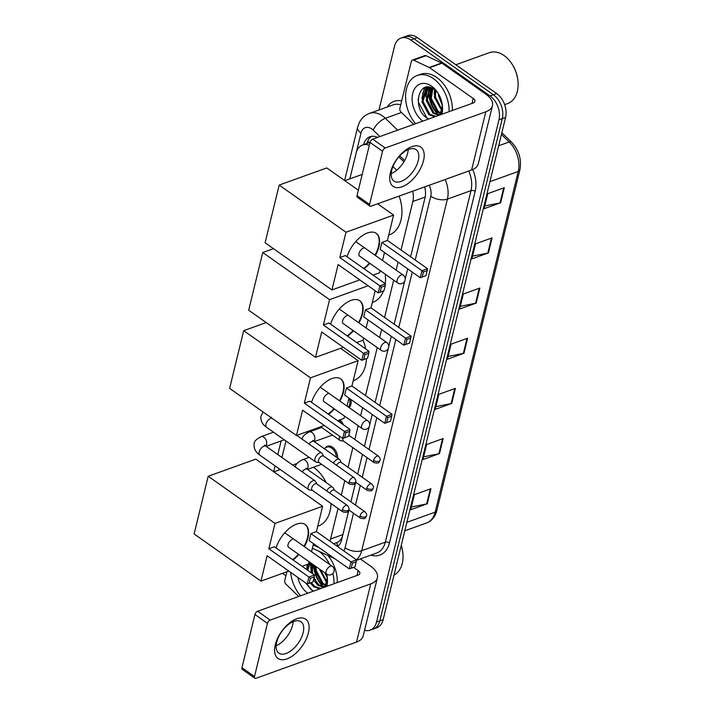 <?xml version="1.0" encoding="UTF-8"?>
<svg xmlns="http://www.w3.org/2000/svg" width="714" height="714" viewBox="0 0 714 714"><rect width="100%" height="100%" fill="white"/><g stroke="black" fill="none" stroke-linecap="round" stroke-linejoin="round"><path stroke-width="1.07" d="M350.913 399.438A9.612 6.542 70.2 0 1 349.208 407.649M339.9 419.868A9.612 6.542 70.2 0 1 343.416 424.821M324.7 448.722A9.612 6.542 70.2 0 1 327.414 446.268A9.612 6.542 70.2 0 1 332.626 447.285A9.612 6.542 70.2 0 1 337.624 458.085M317.248 428.025A9.612 6.542 70.2 0 1 317.078 429.105M337.776 546.371A18.02 10.915 -64.9 0 1 336.892 542.551L336.892 542.551C339.114 541.721 340.89 539.838 342.238 536.91L342.488 536.268M369.299 145.317A18.02 12.263 -109.8 0 0 362.533 145.058A18.02 12.263 -109.8 0 0 356.107 153.171L349.842 178.875M396.672 170.244L392.905 166.594M401.027 250.016L412.853 201.5A18.02 12.263 -109.8 0 0 412.674 191.2M329.913 541.105A18.02 12.263 -109.8 0 0 330.573 539.025L338.025 508.457M341.283 495.079L344.8 480.665M348.066 467.286L352.85 447.651M354.84 439.494L358.187 425.74M360.632 415.709L362.596 407.676M365.532 395.61L377.242 347.575M379.687 337.543L381.651 329.511M384.587 317.444L393.682 280.147M396.127 270.115L398.082 262.083M313.196 544.943L316.605 546.54A18.02 12.263 -109.8 0 0 318.614 547.281M281.914 457.478L285.939 440.975L281.923 457.487M279.174 468.777L278.862 470.062L279.165 468.768M377.599 137.4A18.02 12.263 -109.8 0 0 369.932 136.74A18.02 12.263 -109.8 0 0 363.551 144.692M366.862 143.496A18.02 12.263 70.2 0 1 371.646 136.32M310.849 568.576A24.026 16.351 70.2 0 1 310.635 562.819A24.026 16.351 70.2 0 0 310.849 568.576M425.937 96.47A24.026 16.351 70.2 0 1 425.812 89.58A24.026 16.351 70.2 0 0 425.937 96.47M425.892 88.839A24.026 16.351 70.2 0 1 426.169 87.188A24.026 16.351 70.2 0 0 425.892 88.839M378.991 109.965L394.539 46.196A18.02 12.263 70.2 0 1 400.965 38.083A18.02 12.263 70.2 0 1 410.737 39.984L490.09 95.971A18.02 12.263 70.2 0 1 498.952 119.863L376.528 622.064A18.02 12.263 70.2 0 1 370.102 630.176A18.02 12.263 70.2 0 1 364.559 630.319M285.921 575.787L282.485 573.36M400.965 38.083L407.587 35.7A18.02 12.263 70.2 0 1 417.36 37.601L496.712 93.588L493.401 94.784A18.02 12.263 70.2 0 1 502.263 118.676L379.839 620.877A18.02 12.263 70.2 0 1 373.413 628.989A18.02 12.263 70.2 0 0 379.839 620.877L502.263 118.676A18.02 12.263 70.2 0 0 493.401 94.784L414.049 38.797L493.401 94.784L490.09 95.971M404.276 36.896A18.02 12.263 70.2 0 1 414.049 38.797A18.02 12.263 70.2 0 0 404.276 36.896M323.897 587.006A24.026 16.351 70.2 0 1 313.946 565.167A24.026 16.351 70.2 0 0 323.897 587.006M438.976 114.9A24.026 16.351 70.2 0 1 429.043 89.339A24.026 16.351 70.2 0 0 438.976 114.9M429.141 88.206A24.026 16.351 70.2 0 1 429.275 87.188A24.026 16.351 70.2 0 0 429.141 88.206M403.928 161.783L398.84 156.875M410.621 256.781L425.008 197.787A18.02 12.263 -109.8 0 0 424.669 186.881M337.588 546.522A18.02 12.263 -109.8 0 0 341.649 539.713L348.896 510.001M350.877 501.853L355.67 482.209M357.66 474.06L362.444 454.416M364.435 446.259L369.174 426.811M369.709 424.598L372.19 414.441M375.127 402.375L388.229 348.646M388.764 346.433L391.245 336.276M394.182 324.21L404.668 281.218M405.204 279.004L407.676 268.848M426.963 87.081A24.026 16.351 -109.8 0 0 426.767 88.197M426.704 88.652A24.026 16.351 -109.8 0 0 426.517 93.222M426.999 97.657A24.026 16.351 -109.8 0 0 433.273 112.196M311.42 563.382A24.026 16.351 -109.8 0 0 311.429 565.318M311.911 569.754A24.026 16.351 -109.8 0 0 312.937 573.949M314.16 577.287A24.026 16.351 -109.8 0 0 318.185 584.302M430.488 100.085A28.828 19.626 70.2 0 1 429.025 92.82A28.828 19.626 70.2 0 0 430.488 100.085M315.401 572.182A28.828 19.626 70.2 0 1 313.964 565.176A28.828 19.626 70.2 0 0 315.401 572.182M496.712 93.588A18.02 12.263 70.2 0 1 505.574 117.48L383.15 619.681A18.02 12.263 70.2 0 1 376.724 627.793L370.102 630.176M439.512 453.595L422.947 459.557L426.615 444.51L443.18 438.539L439.512 453.595A4.802 2.454 13.7 0 1 438.878 453.765L442.537 438.771M427.275 503.763L410.72 509.725L414.388 494.677L430.944 488.715L427.275 503.763A4.802 2.454 13.7 0 1 426.651 503.932L430.31 488.947M476.202 303.084L459.637 309.046L463.306 293.998L479.87 288.037L476.202 303.084A4.802 2.454 13.7 0 1 475.569 303.254L479.228 288.26M488.43 252.917L471.874 258.879L475.542 243.822L492.098 237.86L488.43 252.917A4.802 2.454 13.7 0 1 487.805 253.086L491.455 238.092M500.657 202.74L484.101 208.702L487.769 193.655L504.325 187.693L500.657 202.74A4.802 2.454 13.7 0 1 500.032 202.919L503.691 187.925M451.739 403.428L435.183 409.39L438.851 394.333L455.407 388.371L451.739 403.428A4.802 2.454 13.7 0 1 451.114 403.597L454.764 388.603M463.966 353.252L447.41 359.213L451.078 344.166L467.634 338.204L463.966 353.252A4.802 2.454 13.7 0 1 463.341 353.421L467.001 338.436M448.08 356.464L463.341 353.421M435.852 406.632L451.114 403.597M484.77 205.953L500.032 202.919M472.543 256.121L487.805 253.086M460.307 306.297L475.569 303.254M411.389 506.976L426.651 503.932M423.616 456.808L438.878 453.765M390.379 172.69A24.026 12.62 -54.8 0 1 411.835 146.656A24.026 12.62 -54.8 0 1 423.5 160.766A24.026 12.62 -54.8 0 1 402.044 186.791A24.026 12.62 -54.8 0 1 390.379 172.69M418.261 160.596A19.224 10.094 125.2 0 0 416.092 149.663A19.224 10.094 125.2 0 0 402.589 153.135A19.224 10.094 125.2 0 0 391.763 170.137A19.224 10.094 125.2 0 0 393.932 181.07A19.224 10.094 125.2 0 0 407.435 177.59A19.224 10.094 125.2 0 0 418.261 160.596M408.203 149.592A19.224 10.094 -54.8 0 1 407.658 153.117A19.224 10.094 -54.8 0 1 391.218 173.654M413.772 124.37L401 112.018A2.999 2.044 -109.8 0 1 399.876 108.332L411.318 61.422A2.999 2.044 -109.8 0 1 412.389 60.065L424.803 55.594A2.999 2.044 70.2 0 1 426.062 55.692L441.627 63.002A2.999 2.044 70.2 0 1 442.002 63.216L485.672 94.034A24.026 12.272 -166.3 0 1 492.455 105.681A24.026 12.272 -166.3 0 1 485.815 111.777L385.221 148.003A2.999 1.58 125.2 0 0 382.543 151.252L370.013 142.416A2.999 1.58 -54.8 0 1 372.69 139.159L473.284 102.941A6.007 3.07 13.7 0 0 474.944 101.415A6.007 3.07 13.7 0 0 473.248 98.505L429.578 67.687A2.999 2.044 -109.8 0 0 429.203 67.473L413.638 60.163A2.999 2.044 -109.8 0 0 412.389 60.065M492.455 105.681L478.264 163.881A24.026 12.272 -166.3 0 1 471.624 169.977L371.03 206.203A2.999 1.58 125.2 0 1 369.914 206.141A2.999 1.58 125.2 0 1 369.575 204.436L382.543 151.252M369.914 206.141L357.384 197.305A2.999 1.58 -54.8 0 1 357.045 195.6L370.013 142.416M455.844 64.76L489.385 52.675A27.025 18.394 70.2 0 1 504.048 55.531A27.025 18.394 70.2 0 1 511.251 62.921A27.025 18.394 70.2 0 1 518.016 81.708A27.025 18.394 70.2 0 1 507.699 103.539L504.637 104.637M430.221 91.99A27.025 18.394 70.2 0 1 430.149 87.867M415.628 123.7A30.033 20.447 70.2 0 1 417.172 75.488A30.033 20.447 70.2 0 1 433.46 78.665A30.033 20.447 70.2 0 1 449.097 111.652M417.172 75.488L420.484 74.301A30.033 20.447 70.2 0 1 436.772 77.469A30.033 20.447 70.2 0 1 452.408 110.456M441.109 114.526L442.457 106.44M442.403 105.511L440.056 114.9M442.359 105.297A15.012 10.219 70.2 0 1 438.101 115.606M434.897 116.766A15.012 10.219 70.2 0 1 434.79 116.775L428.819 114.659L421.992 101.754L425.74 88.964L429.096 87.153M437.878 92.909L434.255 89.366C419.064 77.79 411.746 107.573 426.196 117.498L428.578 119.042M422.804 121.121A21.018 14.307 70.2 0 1 412.763 93.275A21.018 14.307 70.2 0 1 431.622 86.189A21.018 14.307 70.2 0 1 437.227 91.936A21.018 14.307 70.2 0 1 442.484 106.547A21.018 14.307 70.2 0 1 441.921 114.231M430.515 87.483L427.168 99.898L433.996 112.794L439.003 114.909M430.033 87.349L426.133 100.263L432.961 113.169L438.53 115.302M432.827 88.465L431.31 98.407L438.137 111.304L440.672 112.803M432.193 88.134L430.274 98.773L437.102 111.679L440.288 113.419M434.906 89.857L434.415 97.282L441.68 110.509M428.686 88.741A24.026 16.351 70.2 0 1 428.873 87.26L426.776 88.598L423.027 101.388L429.855 114.285L435.924 116.391M429.203 87.17L428.346 87.429M435.674 90.517L435.451 96.917L441.939 109.545M439.717 96.265L441.93 102.798M438.387 93.739L438.557 95.792L442.359 105.538M511.251 62.921L511.51 63.296A25.829 17.582 70.2 0 1 517.98 81.253L518.016 81.708M434.496 89.545L434.246 94.212M431.22 87.724L430.105 95.703M428.07 87.054L427.748 87.67M427.606 87.956L425.963 97.193M424.446 87.706L421.822 98.684M431.613 87.876L430.828 91.142M428.213 87.581L426.686 92.633M424.973 87.501L422.545 94.123M418.172 98.702L418.413 102.2L426.865 117.837L428.659 119.006M399.126 196.082A33.031 22.491 70.2 0 1 389.21 234.924L388.728 235.093M347.058 256.754A23.428 12.299 -54.8 0 1 360.472 237.057A23.428 12.299 -54.8 0 1 376.278 233.362A23.428 12.299 -54.8 0 1 378.911 246.687A23.428 12.299 -54.8 0 1 375.394 255.487M369.861 263.341A23.428 12.299 -54.8 0 1 364.042 268.732M338.115 264.582L378.206 292.874L379.919 285.85L339.819 257.558L345.995 232.228L279.174 185.078L265.108 242.778L331.939 289.92L338.115 264.582M380.116 292.16L384.007 290.759L378.206 292.874L380.116 292.16L381.338 287.144L379.919 285.85L385.462 283.851L345.371 255.567L339.819 257.558M331.939 289.92L359.802 279.888M373.074 275.113L379.545 272.784L380.08 270.552M382.526 260.521L384.489 252.488M345.995 232.228L393.601 215.084L387.425 240.422L381.883 242.421L380.169 249.445L420.26 277.728L421.974 270.704L427.525 268.705L426.062 275.613L420.26 277.728L426.062 275.613M358.357 190.219L326.78 167.933L279.174 185.078M393.601 215.084L377.644 203.82M381.338 287.144L385.23 285.743L385.462 283.851M384.007 290.759L385.23 285.743M387.425 240.422L427.525 268.705M381.883 242.421L421.974 270.704L423.393 271.998L422.17 277.014M427.284 270.597L423.393 271.998M363.328 248.195A4.802 2.526 125.2 0 0 359.517 252.069A4.802 2.526 125.2 0 0 359.579 256.139A4.802 2.526 125.2 0 0 359.856 256.281M376.064 233.219A23.428 12.299 -54.8 0 1 374.975 255.193M369.441 263.047A23.428 12.299 -54.8 0 1 363.622 268.437M385.23 274.185A33.031 22.491 70.2 0 1 385.239 283.69M383.463 290.982A33.031 22.491 70.2 0 1 372.77 302.352L372.289 302.522M330.618 324.183A23.428 12.299 -54.8 0 1 344.041 304.485A23.428 12.299 -54.8 0 1 359.838 300.79A23.428 12.299 -54.8 0 1 362.48 314.115A23.428 12.299 -54.8 0 1 358.955 322.915M353.421 330.769A23.428 12.299 -54.8 0 1 347.602 336.16M321.675 332.01L361.766 360.302L363.48 353.278L323.388 324.995L329.565 299.657L262.743 252.506L248.677 310.206L315.499 357.348L321.675 332.01M363.676 359.588L367.567 358.187L361.766 360.302L363.676 359.588L364.899 354.572L363.48 353.278L369.031 351.279L328.931 322.996L323.388 324.995M315.499 357.348L343.363 347.316M356.634 342.541L363.105 340.212L363.649 337.981M366.095 327.949L368.049 319.917M375.162 290.732L370.994 307.85L365.443 309.849L363.729 316.873L403.829 345.157L405.543 338.133L411.086 336.133L409.622 343.041L403.829 345.157L409.622 343.041M368.129 285.77L329.565 299.657M273.444 248.651L262.743 252.506M364.899 354.572L368.79 353.171L369.031 351.279M367.567 358.187L368.79 353.171M370.994 307.85L411.086 336.133M365.443 309.849L405.543 338.133L406.953 339.427L405.731 344.443M410.845 338.025L406.953 339.427M346.897 315.624A4.802 2.526 125.2 0 0 343.086 319.497A4.802 2.526 125.2 0 0 343.148 323.567A4.802 2.526 125.2 0 0 343.416 323.71M359.624 300.648A23.428 12.299 -54.8 0 1 358.544 322.621M353.011 330.475A23.428 12.299 -54.8 0 1 347.183 335.866M363.078 340.221A33.031 22.491 70.2 0 1 365.639 348.887M366.443 358.624A33.031 22.491 70.2 0 1 353.716 380.517L353.234 380.687M311.563 402.348A23.428 12.299 -54.8 0 1 324.986 382.65A23.428 12.299 -54.8 0 1 340.783 378.956A23.428 12.299 -54.8 0 1 343.425 392.281A23.428 12.299 -54.8 0 1 339.9 401.081M334.366 408.935A23.428 12.299 -54.8 0 1 328.547 414.325M302.62 410.175L342.711 438.467L344.425 431.443L304.334 403.151L310.51 377.822L243.688 330.671L229.622 388.371L296.444 435.513L302.62 410.175M344.621 437.753L348.512 436.352L342.711 438.467L344.621 437.753L345.844 432.738L344.425 431.443L349.976 429.444L309.876 401.161L304.334 403.151M296.444 435.513L324.308 425.482M337.579 420.707L344.05 418.377L344.594 416.146M347.04 406.114L348.994 398.082M310.51 377.822L358.116 360.677L351.94 386.015L346.388 388.014L344.675 395.038L384.775 423.322L386.488 416.298L392.031 414.298L390.567 421.206L384.775 423.322L390.567 421.206M266.197 322.567L243.688 330.671M358.116 360.677L340.587 348.316M345.844 432.738L349.735 431.336L349.976 429.444M348.512 436.352L349.735 431.336M351.94 386.015L392.031 414.298M346.388 388.014L386.488 416.298L387.907 417.592L386.676 422.608M391.799 416.191L387.907 417.592M327.842 393.789A4.802 2.526 125.2 0 0 324.031 397.662A4.802 2.526 125.2 0 0 324.094 401.732A4.802 2.526 125.2 0 0 324.361 401.875M340.569 378.813A23.428 12.299 -54.8 0 1 339.489 400.786M333.956 408.64A23.428 12.299 -54.8 0 1 328.128 414.031M292.695 465.082L295.846 463.948A33.031 22.491 70.2 0 1 297.015 463.573M313.491 467.242A33.031 22.491 70.2 0 1 313.758 467.438A33.031 22.491 70.2 0 1 326.146 482.557M330.966 503.477A33.031 22.491 70.2 0 1 318.23 526.111L317.739 526.28M276.068 547.941A23.428 12.299 -54.8 0 1 289.491 528.244A23.428 12.299 -54.8 0 1 305.289 524.549A23.428 12.299 -54.8 0 1 307.93 537.874A23.428 12.299 -54.8 0 1 304.414 546.674M298.88 554.528A23.428 12.299 -54.8 0 1 293.052 559.919M267.125 555.769L307.225 584.061L308.93 577.037L268.839 548.745L275.015 523.416L208.193 476.265L194.128 533.965L260.949 581.107L267.125 555.769M309.126 583.347L313.018 581.946L307.225 584.061L309.126 583.347L310.349 578.331L308.93 577.037L314.481 575.038L274.39 546.754L268.839 548.745M260.949 581.107L288.813 571.075M302.084 566.3L308.555 563.971L309.1 561.739M311.545 551.708L313.5 543.675M275.015 523.416L322.621 506.271L316.445 531.609L310.902 533.608L309.189 540.632L349.28 568.915L350.993 561.891L356.536 559.892L355.081 566.8L349.28 568.915L355.081 566.8M322.621 506.271L255.799 459.12L208.193 476.265M310.349 578.331L314.24 576.93L314.481 575.038M313.018 581.946L314.24 576.93M316.445 531.609L356.536 559.892M310.902 533.608L350.993 561.891L352.413 563.185L351.19 568.201M356.304 561.784L352.413 563.185M292.347 539.382A4.802 2.526 125.2 0 0 288.536 543.256A4.802 2.526 125.2 0 0 288.599 547.326A4.802 2.526 125.2 0 0 288.875 547.468M305.083 524.406A23.428 12.299 -54.8 0 1 303.994 546.38M298.461 554.234A23.428 12.299 -54.8 0 1 292.633 559.624M323.665 456.201L322.3 453.622A5.409 2.838 125.2 0 0 321.809 453.051A5.409 2.838 125.2 0 0 319.792 452.953A5.409 2.838 125.2 0 0 314.963 458.807A5.409 2.838 125.2 0 0 315.57 461.887A5.409 2.838 125.2 0 0 316.275 462.154L319.167 462.583M349.164 481.834A3.9 2.053 125.2 0 1 351.359 478.38A3.9 2.053 125.2 0 1 354.099 477.675L323.451 456.041A3.9 2.053 125.2 0 0 321.987 455.969A3.9 2.053 125.2 0 0 318.506 460.2A3.9 2.053 125.2 0 0 318.944 462.422L349.601 484.056C355.777 485.502 354.367 483.244 355.643 481.789A3.9 1.99 13.7 0 1 354.563 482.78A3.9 1.99 -166.3 0 1 349.164 481.834A3.9 2.053 125.2 0 0 349.601 484.056M316.891 483.994L315.526 481.414A5.409 2.838 125.2 0 0 315.035 480.843A5.409 2.838 125.2 0 0 313.018 480.745A5.409 2.838 125.2 0 0 308.189 486.6A5.409 2.838 125.2 0 0 308.796 489.679A5.409 2.838 125.2 0 0 309.501 489.947L312.393 490.375M342.39 509.626A3.9 2.053 125.2 0 1 344.585 506.172A3.9 2.053 125.2 0 1 347.325 505.467L316.668 483.842A3.9 2.053 125.2 0 0 315.213 483.771A3.9 2.053 125.2 0 0 311.732 488.001A3.9 2.053 125.2 0 0 312.17 490.215L342.827 511.849C349.003 513.295 347.593 511.046 348.869 509.582A3.9 1.99 13.7 0 1 347.789 510.572A3.9 1.99 -166.3 0 1 342.39 509.626A3.9 2.053 125.2 0 0 342.827 511.849M315.936 428.498A9.005 6.131 70.2 0 1 315.722 429.596M307.743 432.55A9.005 6.131 70.2 0 1 307.672 432.505L306.708 431.818M343.032 438.351A3.9 2.053 125.2 0 0 342.925 438.735A3.9 2.053 125.2 0 0 343.363 440.957L374.02 462.583C380.196 464.029 378.786 461.779 380.062 460.316A3.9 1.99 13.7 0 1 378.982 461.306A3.9 1.99 -166.3 0 1 373.574 460.36A3.9 2.053 125.2 0 0 374.02 462.583M339.703 436.343A5.409 2.838 125.2 0 0 339.989 440.413A5.409 2.838 125.2 0 0 340.694 440.69L343.586 441.109M349.28 398.278A9.005 6.131 70.2 0 1 348.405 407.078M341.31 462.52L339.944 459.941A5.409 2.838 125.2 0 0 339.445 459.37A5.409 2.838 125.2 0 0 337.436 459.272A5.409 2.838 125.2 0 0 333.429 463.083M371.744 483.994C373.288 485.725 373.806 487.1 373.288 488.108A3.9 1.99 13.7 0 1 372.208 489.099A3.9 1.99 -166.3 0 1 366.8 488.153A3.9 2.053 125.2 0 1 369.004 484.699A3.9 2.053 125.2 0 1 371.744 483.994L341.087 462.369A3.9 2.053 125.2 0 0 339.632 462.297A3.9 2.053 125.2 0 0 336.597 465.323M338.543 420.359A9.005 6.131 70.2 0 1 341.167 423.232M334.536 490.313L333.161 487.733A5.409 2.838 125.2 0 0 332.67 487.171A5.409 2.838 125.2 0 0 330.653 487.073A5.409 2.838 125.2 0 0 326.655 490.884M324.584 448.883A9.005 6.131 70.2 0 1 326.789 447.134A9.005 6.131 70.2 0 1 331.671 448.089A9.005 6.131 70.2 0 1 336.356 457.192M364.97 511.795C366.514 513.527 367.032 514.892 366.514 515.91A3.9 1.99 13.7 0 1 365.434 516.9A3.9 1.99 -166.3 0 1 360.026 515.954A3.9 2.053 125.2 0 1 362.23 512.5A3.9 2.053 125.2 0 1 364.97 511.795L334.313 490.161A3.9 2.053 125.2 0 0 332.858 490.09A3.9 2.053 125.2 0 0 329.823 493.115M275.292 644.787A24.026 12.62 -54.8 0 1 296.747 618.761A24.026 12.62 -54.8 0 1 308.412 632.863A24.026 12.62 -54.8 0 1 286.966 658.897A24.026 12.62 -54.8 0 1 275.292 644.787M303.173 632.693A19.224 10.094 125.2 0 0 301.005 621.76A19.224 10.094 125.2 0 0 287.501 625.241A19.224 10.094 125.2 0 0 276.675 642.234A19.224 10.094 125.2 0 0 278.844 653.167A19.224 10.094 125.2 0 0 292.347 649.695A19.224 10.094 125.2 0 0 303.173 632.693M293.115 621.698A19.224 10.094 -54.8 0 1 292.57 625.214A19.224 10.094 -54.8 0 1 276.139 645.759M298.684 596.467L285.912 584.114A2.999 2.044 -109.8 0 1 284.797 580.428L286.903 571.762M360.347 558.91L370.584 566.131A24.026 12.272 -166.3 0 1 377.367 577.787A24.026 12.272 -166.3 0 1 370.727 583.882L270.133 620.1A2.999 1.58 125.2 0 0 267.455 623.358L254.925 614.513A2.999 1.58 -54.8 0 1 257.602 611.264L358.196 575.038A6.007 3.07 13.7 0 0 359.856 573.512A6.007 3.07 13.7 0 0 358.16 570.602L353.582 567.371M377.367 577.787L363.176 635.978A24.026 12.272 -166.3 0 1 356.545 642.073L255.951 678.3A2.999 1.58 125.2 0 1 254.827 678.246A2.999 1.58 125.2 0 1 254.487 676.533L267.455 623.358M254.827 678.246L242.296 669.402A2.999 1.58 -54.8 0 1 241.957 667.697L254.925 614.513M300.54 595.806A30.033 20.447 70.2 0 1 290.669 572.387M326.03 586.622L327.369 578.545M327.315 577.617L324.968 587.006M327.271 577.403A15.012 10.219 70.2 0 1 323.014 587.711M319.81 588.863A15.012 10.219 70.2 0 1 319.702 588.871L313.732 586.756L310.269 582.963M326.664 574.136A21.018 14.307 70.2 0 1 327.396 578.652A21.018 14.307 70.2 0 1 326.833 586.337M305.895 583.124L311.117 589.603L313.491 591.138M313.901 578.313L318.908 584.891L323.915 587.006M313.508 579.964L317.873 585.266L323.451 587.399M316.088 566.666L316.222 570.504L323.049 583.4L325.584 584.9M315.151 566.006L315.186 570.879L322.014 583.775L325.2 585.516M319.274 568.915L326.593 582.606M310.126 562.462L307.779 570.308M311.304 582.588L314.767 586.381L320.836 588.497M309.635 562.114L308.68 563.471M308.359 564.033L306.806 569.62M312.67 564.256L312.348 573.529M311.947 563.748L311.09 572.646M320.479 569.772L326.86 581.651M326.36 573.913L326.842 574.895M324.674 572.726L327.271 577.644M307.716 593.218A21.018 14.307 70.2 0 1 297.818 577.43M319.345 551.485A30.033 20.447 70.2 0 1 329.591 564.435M332.876 573.529A30.033 20.447 70.2 0 1 334.009 583.749M327.994 555.546A30.033 20.447 70.2 0 1 337.32 582.562M401.259 545.407A27.025 18.394 70.2 0 1 402.928 553.814A27.025 18.394 70.2 0 1 394.039 575.029M401.286 545.291A25.829 17.582 70.2 0 1 402.892 553.35L402.928 553.814M314.999 565.907L315.017 567.8M311.384 563.355L310.876 569.29M307.359 564.399L306.708 569.558M311.795 563.641L311.599 564.729M307.877 564.212L307.457 566.22M306.36 583.454L311.777 589.942L313.571 591.112M369.397 142.586A18.02 9.202 -166.3 0 1 367.737 140.97M425.16 197.073L412.853 201.5M342.898 534.581L330.573 539.025M379.875 136.57L373.208 130.118A12.013 8.175 -109.8 0 0 371.789 128.939A12.013 8.175 -109.8 0 0 360.989 133.081L349.824 178.884M360.989 133.081A12.013 6.131 13.7 0 1 357.598 127.262L359.41 122.397C361.668 118.087 365.024 115.079 369.486 113.392A24.026 16.351 70.2 0 1 382.517 115.927A24.026 16.351 70.2 0 1 385.346 118.283L401.473 112.473M387.22 107.002A27.025 18.394 70.2 0 1 401.687 100.924M400.741 104.779A24.026 16.351 -109.8 0 0 393.084 104.896L369.486 113.392M472.748 169.53A27.025 18.394 70.2 0 1 475.158 191.352L389.46 542.917A27.025 18.394 70.2 0 1 370.869 555.117M498.952 119.863L505.574 117.48M410.737 39.984L417.36 37.601M376.528 622.064L383.15 619.681M445.17 179.509A24.026 16.351 70.2 0 1 447.401 199.126L470.999 190.629A24.026 16.351 -109.8 0 0 468.768 171.012M373.208 130.118A12.013 5.15 -46 0 1 385.346 118.283L397.644 130.18M415.218 260.021L430.774 196.207A12.013 6.131 13.7 0 0 447.401 199.126L361.703 550.69L385.301 542.185L470.999 190.629A2.999 1.535 -166.3 0 1 475.158 191.352M343.729 550.851A12.013 8.175 -109.8 0 0 345.067 547.772A12.013 6.131 13.7 0 0 361.703 550.69A24.026 16.351 70.2 0 1 356.313 559.74M356.491 560.294L376.733 553.011A24.026 16.351 -109.8 0 0 385.301 542.185A2.999 1.535 -166.3 0 1 389.46 542.917M404.651 160.543L399.778 155.822M345.067 547.772L353.484 513.25M355.474 505.093L360.267 485.449M362.248 477.3L367.041 457.656M369.022 449.508L376.787 417.681M379.723 405.614L395.833 339.516M398.778 327.449L412.273 272.088M430.774 196.207A12.013 8.175 -109.8 0 0 429.114 185.283M489.929 181.659L518.212 171.476A6.007 3.07 13.7 0 0 519.872 169.95L436.825 510.617A6.007 3.07 -166.3 0 1 435.165 512.143L518.212 171.476A24.026 16.351 -109.8 0 0 509.225 141.97A6.007 2.57 -46 0 1 511.474 142.086C518.998 150.154 521.791 159.445 519.872 169.95M436.825 510.617C435.228 516.802 431.818 520.917 426.597 522.96A24.026 16.351 -109.8 0 0 435.165 512.143L406.882 522.327M498.675 145.772L509.225 141.97L501.442 134.437M471.624 169.977L485.815 111.777M357.045 195.6L369.575 204.436M472.061 103.378L473.248 98.505M442.002 63.216L429.578 67.687M372.69 139.159L385.221 148.003M429.203 67.473L441.627 63.002M426.062 55.692L413.638 60.163M438.316 114.82A24.026 16.351 70.2 0 1 428.587 90.134M401.375 274.997A4.802 2.526 -54.8 0 1 403.169 275.077A4.802 4.802 0 0 1 405.07 280.147A4.802 4.802 0 0 1 397.627 282.931A4.802 2.526 -54.8 0 1 397.091 280.2A4.802 2.526 -54.8 0 1 401.375 274.997M384.944 342.425A4.802 2.526 -54.8 0 1 386.729 342.506A4.802 4.802 0 0 1 388.63 347.575A4.802 4.802 0 0 1 381.196 350.36A4.802 2.526 -54.8 0 1 380.651 347.629A4.802 2.526 -54.8 0 1 384.944 342.425M365.889 420.591A4.802 2.526 -54.8 0 1 367.674 420.671A4.802 4.802 0 0 1 369.575 425.74A4.802 4.802 0 0 1 362.141 428.525A4.802 2.526 -54.8 0 1 361.596 425.794A4.802 2.526 -54.8 0 1 365.889 420.591M330.395 566.184A4.802 2.526 -54.8 0 1 332.188 566.264A4.802 4.802 0 0 1 334.081 571.334A4.802 4.802 0 0 1 326.646 574.118A4.802 2.526 -54.8 0 1 326.102 571.387A4.802 2.526 -54.8 0 1 330.395 566.184M271.847 418.163A5.409 2.838 125.2 0 0 265.929 424.214A5.409 2.838 125.2 0 0 265.876 424.491A5.409 2.838 125.2 0 0 266.545 427.293L315.57 461.887M264.778 445.955L264.707 445.018L266.001 446.25A5.409 2.838 125.2 0 0 262.199 447.232A5.409 2.838 125.2 0 0 259.155 452.007A5.409 2.838 125.2 0 0 259.093 452.292A5.409 2.838 125.2 0 0 259.771 455.086C255.648 452.292 253.765 448.66 254.113 444.17C253.765 441.805 256.058 439.315 260.976 436.709A5.409 3.677 70.2 0 1 263.912 437.28A5.409 3.677 70.2 0 1 266.634 444.153A5.409 3.677 70.2 0 1 265.769 446.08M380.062 460.316C380.58 459.307 380.062 457.933 378.518 456.201A3.9 2.053 125.2 0 0 375.778 456.906A3.9 2.053 125.2 0 0 373.574 460.36M302.254 439.44C301.906 437.066 304.191 434.585 309.117 431.97A5.409 3.677 70.2 0 1 312.054 432.541A5.409 3.677 70.2 0 1 314.767 439.422A5.409 3.677 70.2 0 1 313.91 441.35M312.919 441.225L312.848 440.288L314.142 441.52A5.409 2.838 125.2 0 0 312.125 441.422A5.409 2.838 125.2 0 0 308.939 443.974M366.8 488.153A3.9 2.053 125.2 0 0 367.246 490.375L355.545 482.129M295.48 467.233C295.132 464.868 297.417 462.377 302.343 459.771A5.409 3.677 70.2 0 1 305.271 460.334A5.409 3.677 70.2 0 1 307.993 467.215A5.409 3.677 70.2 0 1 307.136 469.143M306.145 469.018L306.074 468.081L307.368 469.312A5.409 2.838 125.2 0 0 305.351 469.214A5.409 2.838 125.2 0 0 302.165 471.767M360.026 515.954A3.9 2.053 125.2 0 0 360.463 518.168L348.771 509.921M356.545 642.073L370.727 583.882M241.957 667.697L254.487 676.533M356.973 575.484L358.16 570.602M257.602 611.264L270.133 620.1M323.237 586.917A24.026 16.351 70.2 0 1 313.508 564.854M370.022 142.363L362.533 145.058M336.892 542.551L333.625 543.729M312.393 548.218L334.964 558.812M357.598 127.262L344.612 180.517M281.129 440.94L277.808 454.577M275.06 465.867L273.632 471.704M501.844 132.768L511.474 142.086M426.597 522.96L404.811 530.805M344.844 180.678L362.212 174.421M355.724 241.609L403.169 275.077M359.347 255.924L397.627 282.931M339.293 309.037L386.729 342.506M342.916 323.353L381.196 350.36M320.238 387.202L367.674 420.671M323.861 401.518L362.141 428.525M273.855 471.865L280.281 469.553M284.743 532.796L332.188 566.264M288.367 547.111L326.646 574.118M354.099 477.675C355.652 479.406 356.161 480.772 355.643 481.789M271.552 418.163L271.481 417.226M266.545 427.293C262.422 424.5 260.539 420.858 260.887 416.378L263.047 411.951M296.783 435.397L321.809 453.051M347.325 505.467C348.869 507.199 349.387 508.573 348.869 509.582M273.498 432.193L260.976 436.709M259.771 455.086L308.796 489.679M284.279 439.806L266.135 446.339M266.001 446.25L315.035 480.843M320.684 426.785L339.989 440.413M378.518 456.201L348.789 435.228M321.639 427.463L309.117 431.97M314.142 441.52L339.445 459.37M332.421 435.076L314.267 441.609M367.246 490.375C373.413 491.821 372.012 489.572 373.288 488.108M309.117 457.326L302.343 459.771M307.368 469.312L332.67 487.171M326.789 447.134L329.761 446.063M321.621 464.314L307.493 469.401M360.463 518.168C366.639 519.622 365.229 517.364 366.514 515.91"/></g></svg>
